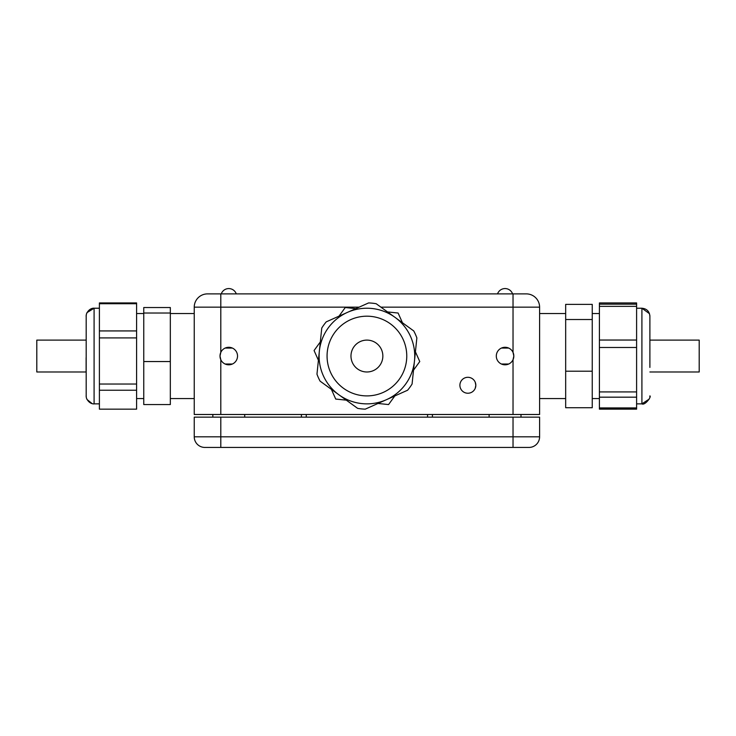 <?xml version="1.0" encoding="UTF-8"?>
<svg xmlns="http://www.w3.org/2000/svg" width="736" height="736" viewBox="0 0 736 736"><rect width="100%" height="100%" fill="white"/><g stroke="black" fill="none" stroke-linecap="round" stroke-linejoin="round"><path stroke-width="1.1" d="M513.829 356.049L513.029 352.397L513.811 355.562A8.768 8.768 0 0 0 513.029 352.397L513.829 356.049L513.029 359.702L513.829 356.049A8.768 8.768 0 0 1 503.194 364.614A8.768 8.768 0 0 1 503.194 347.484A8.768 8.768 0 0 1 513.029 352.397L513.029 293.885L526.314 293.885A13.285 13.285 0 0 1 539.598 307.16A13.285 13.285 0 0 0 526.314 293.885M508.714 364.016L501.409 364.016M220.8 352.397L220.009 356.049L220.8 359.702A8.768 8.768 0 0 0 237.535 356.049A8.768 8.768 0 0 0 220.8 352.397A8.768 8.768 0 0 0 220.009 356.049L220.8 352.397L220.8 293.885L513.029 293.885M380.926 307.16L539.598 307.16L539.598 414.488L220.8 414.488L220.8 359.702L220.018 356.528A8.768 8.768 0 0 0 220.8 359.702L220.009 356.049M232.42 364.016L225.115 364.016M475.217 388.341L475.833 385.268A7.967 7.967 0 0 0 467.866 377.301A7.967 7.967 0 0 0 459.899 385.268A7.967 7.967 0 0 0 467.866 393.236A7.967 7.967 0 0 0 475.833 385.268L475.226 382.205M220.8 414.488L194.24 414.488L194.24 307.16A13.285 13.285 0 0 1 207.515 293.885A13.285 13.285 0 0 0 194.24 307.16A13.285 13.285 0 0 1 207.515 293.885L220.8 293.885M225.115 348.073L232.42 348.073M501.409 348.073L508.714 348.073M520.996 414.488L520.996 417.146M212.833 414.488L212.833 417.146M194.24 436.807L194.24 417.146L539.598 417.146L539.598 436.807A10.626 10.626 0 0 1 528.972 447.433L204.866 447.433A10.626 10.626 0 0 1 194.24 436.807L220.8 436.807L220.8 447.433M319.35 351.09A47.822 47.822 0 0 1 371.873 308.485A47.822 47.822 0 0 1 414.478 360.999A47.822 47.822 0 0 1 361.956 403.604A47.822 47.822 0 0 1 319.35 351.09A47.822 47.822 0 0 0 361.956 403.604A47.822 47.822 0 0 0 414.478 360.999M348.404 311.954A47.822 47.822 0 0 1 394.082 316.692L376.188 303.729A53.13 53.13 0 0 0 368.58 302.938L348.404 311.954M319.479 350.032A47.822 47.822 0 0 1 346.417 312.846L326.241 321.853A53.13 53.13 0 0 0 321.761 328.054L319.479 350.032M351.063 354.393A15.944 15.944 0 0 1 368.57 340.188A15.944 15.944 0 0 1 382.766 357.696A15.944 15.944 0 0 1 365.268 371.901A15.944 15.944 0 0 1 351.063 354.393M377.982 403.466L388.571 404.561L394.827 395.931M413.512 370.171L419.759 361.551L415.417 351.817M402.445 322.754L398.112 313.03L387.504 311.926M355.847 308.632L345.258 307.528L339.002 316.158M320.316 341.927L314.07 350.538L318.412 360.272M331.384 389.335L335.726 399.059L346.325 400.163M395.848 317.97L413.742 330.933A53.13 53.13 0 0 1 416.861 337.916L414.58 359.895M412.077 384.036A53.13 53.13 0 0 1 407.588 390.236L387.412 399.252A47.822 47.822 0 0 0 414.359 362.066L412.077 384.036M365.249 409.152A53.13 53.13 0 0 1 357.641 408.36L339.747 395.398A47.822 47.822 0 0 0 385.425 400.136L365.249 409.152M337.99 394.119L320.096 381.156A53.13 53.13 0 0 1 316.968 374.173L319.249 352.194M649.888 367.411L649.888 316.195L649.888 367.411M649.888 371.984L699.2 371.984L699.2 340.106L649.888 340.106M592.241 304.364L592.241 407.726L565.671 407.726L565.671 304.364L592.241 304.364M599.408 397.173L636.603 397.173L636.603 407.928L599.408 407.928L599.408 304.17L636.603 304.17L636.603 340.041L599.408 340.041M599.408 306.351L636.603 306.351M599.408 347.484L636.603 347.484L636.603 340.041M636.603 397.173L636.603 391.92L599.408 391.92M636.603 347.484L636.603 391.92M592.241 319.525L565.671 319.525M592.241 371.202L565.671 371.202M636.603 304.17L636.603 302.938L599.408 302.938L599.408 304.17M636.603 407.928L636.603 409.152L599.408 409.152L599.408 407.928M636.603 408.36L599.408 408.36M86.186 315.183L86.186 396.906M86.112 340.106L36.8 340.106L36.8 371.984L86.112 371.984L86.112 357.696M143.759 404.561L143.759 307.528L170.329 307.528L170.329 404.561L143.759 404.561M136.592 330.933L99.397 330.933L99.397 302.938L136.592 302.938L136.592 409.152L99.397 409.152L99.397 390.236L136.592 390.236M99.397 303.729L136.592 303.729M99.397 330.933L99.397 337.916L136.592 337.916M136.592 384.036L99.397 384.036L99.397 390.236M99.397 384.036L99.397 337.916M143.759 361.551L170.329 361.551M143.759 313.03L170.329 313.03M207.515 293.885A13.285 13.285 0 0 0 194.24 307.16L359.122 307.16M513.029 414.488L513.029 359.702M489.118 414.488L489.118 417.146M432.418 414.488L432.418 417.146M427.57 414.488L427.57 417.146M306.259 414.488L306.259 417.146M301.41 414.488L301.41 417.146M244.711 414.488L244.711 417.146M220.8 417.146L220.8 436.807L539.598 436.807A10.626 10.626 0 0 1 528.972 447.433M513.029 417.146L513.029 447.433M327.281 351.918A39.845 39.845 0 0 1 371.045 316.406A39.845 39.845 0 0 1 406.548 360.171A39.845 39.845 0 0 1 362.784 395.683A39.845 39.845 0 0 1 327.281 351.918M636.603 403.862L641.912 403.862L641.912 308.228C646.751 308.697 649.41 311.356 649.888 316.195L649.824 315.21M86.949 312.653L94.088 308.228L94.088 403.862L99.397 403.862M512.578 293.885A7.967 7.967 0 0 0 497.545 293.885M236.284 293.885A7.967 7.967 0 0 0 221.26 293.885M565.671 313.536L539.598 313.536M649.474 313.674L641.912 308.228L636.603 308.228M599.408 313.536L592.241 313.536M599.408 398.553L592.241 398.553M649.216 399.087L641.912 403.862C644.846 405.812 651.82 396.474 649.888 395.894L649.814 396.906M565.671 398.553L539.598 398.553M92.166 403.632L86.949 399.436M170.329 313.536L194.24 313.536M99.397 308.228L94.088 308.228C94.401 308.126 89.231 307.584 86.416 314.033L86.112 316.195M136.592 313.536L143.759 313.536M136.592 398.553L143.759 398.553M94.088 403.862C94.401 403.963 89.231 404.506 86.416 398.056L86.112 395.894M170.329 398.553L194.24 398.553"/></g></svg>
